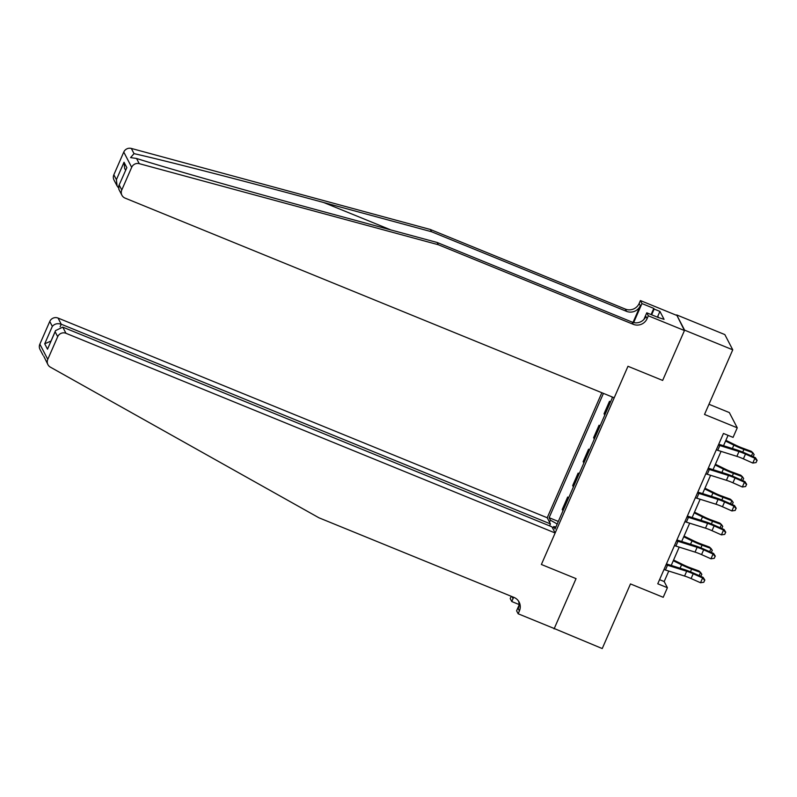 <?xml version="1.0" encoding="UTF-8"?>
<svg xmlns="http://www.w3.org/2000/svg" width="797" height="797" viewBox="0 0 797 797"><rect width="100%" height="100%" fill="white"/><g stroke="black" fill="none" stroke-linecap="round" stroke-linejoin="round"><path stroke-width="1.2" d="M601.845 392.732L547.22 517.751L58.051 318.063L61.249 324.22L60.124 326.8M676.683 314.925L684.444 330.546L662.646 380.428L684.613 330.157L676.683 314.925L724.832 334.581L732.752 349.813L704.518 414.45L737.255 427.81L729.335 412.577L708.961 404.268M553.795 628.335L602.233 648.559L630.477 583.932L663.214 597.292L667.398 587.718L664.18 581.541L668.763 571.06M684.613 330.157L732.752 349.813M737.255 427.81L733.071 437.384L723.447 433.458L657.764 583.783L667.398 587.718M554.084 628.903L576.052 578.632L541.382 564.485L627.976 366.281L614.218 397.783L125.049 198.094A6.336 6.177 152.5 0 1 121.782 189.985L131.684 167.3L123.764 152.068A6.336 6.177 -27.5 0 1 131.326 148.441L430.34 229.486L625.336 309.087A10.55 10.291 152.5 0 0 639.154 303.448L640.409 300.569L676.514 315.313M555.888 527.006L553.716 526.528L555.011 529.019L612.325 397.833L611.777 396.786M553.716 526.528L552.839 528.541M549.532 522.194L550.418 520.192L549.123 517.701L558.318 521.447M603.429 393.379L549.123 517.701M662.646 380.428L627.976 366.281L662.646 380.428M671.223 565.422L679.223 547.121M681.684 541.482L689.684 523.191M692.145 517.542L700.135 499.251M702.605 493.602L710.595 475.311M713.056 469.672L721.056 451.371M723.517 445.732L728.059 435.341M659.567 579.658L664.18 581.541M610.213 402.674L609.496 401.309L610.612 401.758M562.941 510.877L562.224 509.512L567.663 497.059L568.769 497.517M573.392 486.937L572.684 485.572L578.124 473.119L579.23 473.577M583.852 462.997L583.145 461.632L588.584 449.189L589.69 449.638M594.313 439.057L593.606 437.692L599.045 425.249L600.151 425.698M604.774 415.117L604.056 413.753L609.496 401.309M599.752 426.614L599.045 425.249M589.292 450.544L588.584 449.189M578.831 474.484L578.124 473.119M568.371 498.424L567.663 497.059M550.418 520.192L557.203 523.988M718.386 445.045A7.392 1.036 23.6 0 0 719.821 445.543L738.968 451.56A10.55 1.474 -156.4 0 1 745.484 454.081L754.889 458.275L755.436 457.707L746.032 453.513A15.83 2.222 23.6 0 0 736.259 449.737L718.745 444.228M716.294 449.837A7.392 1.036 23.6 0 0 717.728 450.325L736.876 456.352A10.55 1.474 -156.4 0 1 743.392 458.863L752.796 463.057L754.889 458.275L756.931 460.656L756.094 462.569L756.931 460.656M757.15 460.427L755.436 457.707M752.796 463.057L756.094 462.569M725.878 440.333L735.621 445.125A10.55 1.474 23.6 0 0 742.316 448.004L751.262 451.301L752.856 452.746L743.91 449.448A15.83 2.222 -156.4 0 1 733.858 445.125L725.569 441.05M751.461 455.934L752.856 452.746L754.131 454.629L753.045 456.641M430.34 229.486L431.516 231.738L323.751 202.538C247.967 181.935 164.999 160.556 134.026 153.632L130.588 157.597L136.546 158.473C169.303 168.825 253.615 192.784 329.34 213.257L437.095 242.467L632.091 322.068A10.55 10.291 152.5 0 0 645.899 316.419L647.074 318.67L648.33 315.801L684.444 330.546M437.095 242.467L438.27 244.719L633.266 324.319A10.55 10.291 152.5 0 0 647.074 318.67M633.027 322.396L640.32 305.699A10.55 10.291 152.5 0 1 626.512 311.338L431.516 231.738M113.851 174.762L116.412 179.674L117.069 185.91L114.011 180.042A6.336 6.177 -27.5 0 1 113.851 174.762L123.764 152.068M136.546 158.473L139.246 163.664L438.27 244.719M651.099 314.576L653.799 308.389L654.148 309.047L651.637 314.795M658.083 317.435L664.06 319.348L659.926 311.408L654.148 309.047M658.282 316.997L658.621 317.654L646.775 312.813L648.33 315.801M640.409 300.569L641.954 303.557L633.655 322.566M653.799 308.389L641.954 303.557M643.866 319.487L646.775 312.813M139.246 163.664A6.336 6.177 152.5 0 0 131.684 167.3M659.926 311.408L657.415 317.156M117.069 185.91L118.424 187.753M116.412 179.674L124.023 162.249L124.681 168.486L125.597 170.239M124.023 162.249L126.833 167.639L118.763 185.88L118.883 189.397L121.941 195.275M126.833 167.639L118.763 185.88M47.94 364.647A6.336 6.177 152.5 0 0 50.36 367.138L318.959 517.801L513.955 597.401A10.55 10.291 -27.5 0 1 519.405 610.91L518.15 613.78L554.254 628.524L576.052 578.632L541.382 564.485L555.15 532.984L65.972 333.295A6.336 6.177 152.5 0 0 57.693 336.683L47.78 359.367A6.336 6.177 152.5 0 0 47.94 364.647L43.755 356.159M549.571 525.861L550.428 523.908L61.249 324.22C57.563 323.084 54.594 323.801 52.323 326.372L49.763 321.45L39.85 344.145L47.78 359.367M550.428 523.908L547.22 517.751M519.096 604.524L511.774 601.536L510.219 598.557L511.216 596.286M518.15 613.78L516.595 610.801L519.076 605.102M555.15 532.984L551.942 526.827L62.774 327.139L65.972 333.295M513.039 597.033L512.65 597.939L511.943 596.584M513.637 597.272L511.774 601.536M43.008 355.173L40.009 349.425A6.336 6.177 -27.5 0 1 39.85 344.145M49.763 321.45A6.336 6.177 -27.5 0 1 58.051 318.063M518.478 601.018A10.55 10.291 -27.5 0 1 518.229 608.659L519.405 610.91M512.999 597.013A10.55 10.291 -27.5 0 1 512.65 597.939M57.693 336.683L55.132 331.761L55.531 330.606L62.774 327.139M55.132 331.761L47.511 349.186L55.531 330.606M47.511 349.186L44.712 343.796L50.958 341.076M707.925 468.985A7.392 1.036 23.6 0 0 709.36 469.473L728.508 475.5A10.55 1.474 -156.4 0 1 735.023 478.011L744.438 482.205L744.976 481.637L735.571 477.443A15.83 2.222 23.6 0 0 725.798 473.677L708.284 468.168M705.833 473.777A7.392 1.036 23.6 0 0 707.278 474.265L726.416 480.292A10.55 1.474 -156.4 0 1 732.931 482.803L742.346 486.997L744.438 482.205L746.47 484.586L745.633 486.509L746.47 484.586M746.689 484.367L744.976 481.637M742.346 486.997L745.633 486.509M697.465 492.925A7.392 1.036 23.6 0 0 698.909 493.413L718.047 499.44A10.55 1.474 -156.4 0 1 724.563 501.951L733.977 506.145L734.525 505.577L725.111 501.383A15.83 2.222 23.6 0 0 715.337 497.617L697.823 492.108M695.373 497.707A7.392 1.036 23.6 0 0 696.817 498.205L715.955 504.222A10.55 1.474 -156.4 0 1 722.471 506.743L731.885 510.937L733.977 506.145L736.01 508.526L735.173 510.439L736.01 508.526M736.229 508.297L734.525 505.577M731.885 510.937L735.173 510.439M687.004 516.864A7.392 1.036 23.6 0 0 688.449 517.353L707.597 523.38A10.55 1.474 -156.4 0 1 714.102 525.89L723.517 530.085L724.065 529.517L714.65 525.323A15.83 2.222 23.6 0 0 704.887 521.557L687.363 516.038M684.912 521.646A7.392 1.036 23.6 0 0 686.356 522.145L705.504 528.162A10.55 1.474 -156.4 0 1 712.01 530.682L721.424 534.877L723.517 530.085L725.559 532.466L724.722 534.379L725.559 532.466M725.778 532.237L724.065 529.517M721.424 534.877L724.722 534.379M715.417 464.272L725.16 469.064A10.55 1.474 23.6 0 0 731.865 471.944L740.812 475.241L742.396 476.686L733.449 473.378A15.83 2.222 -156.4 0 1 723.397 469.064L715.108 464.99M741.011 479.874L742.396 476.686L743.671 478.569L742.595 480.581M704.956 488.212L714.7 493.004A10.55 1.474 23.6 0 0 721.405 495.883L730.351 499.181L731.945 500.626L722.999 497.318A15.83 2.222 -156.4 0 1 712.936 493.004L704.648 488.92M730.55 503.814L731.945 500.626L733.22 502.499L732.134 504.511M694.496 512.152L704.239 516.934A10.55 1.474 23.6 0 0 710.944 519.823L719.89 523.121L721.484 524.556L712.538 521.258A15.83 2.222 -156.4 0 1 702.486 516.934L694.187 512.86M720.089 527.744L721.484 524.556L722.759 526.438L721.674 528.451M676.543 540.804A7.392 1.036 23.6 0 0 677.988 541.293L697.136 547.31A10.55 1.474 -156.4 0 1 703.651 549.83L713.056 554.025L713.604 553.457L704.189 549.263A15.83 2.222 23.6 0 0 694.426 545.487L676.902 539.977M674.461 545.586A7.392 1.036 23.6 0 0 675.896 546.084L695.044 552.102A10.55 1.474 -156.4 0 1 701.559 554.612L710.964 558.807L713.056 554.025L715.098 556.406L714.261 558.318L715.098 556.406M715.317 556.176L713.604 553.457M710.964 558.807L714.261 558.318M684.045 536.092L693.779 540.874A10.55 1.474 23.6 0 0 700.483 543.753L709.43 547.061L711.024 548.495L702.077 545.198A15.83 2.222 -156.4 0 1 692.025 540.874L683.736 536.799M709.629 551.683L711.024 548.495L712.299 550.378L711.213 552.391M666.093 564.734A7.392 1.036 23.6 0 0 667.527 565.232L686.675 571.25A10.55 1.474 -156.4 0 1 693.191 573.77L702.595 577.964L703.143 577.397L693.739 573.202A15.83 2.222 23.6 0 0 683.965 569.427L666.451 563.917M664.001 569.526A7.392 1.036 23.6 0 0 665.435 570.014L684.583 576.042A10.55 1.474 -156.4 0 1 691.099 578.552L700.503 582.746L702.595 577.964L704.638 580.346L703.801 582.258L704.638 580.346M704.857 580.116L703.143 577.397M700.503 582.746L703.801 582.258M673.585 560.022L683.328 564.814A10.55 1.474 23.6 0 0 690.033 567.693L698.979 570.991L700.563 572.435L691.617 569.138A15.83 2.222 -156.4 0 1 681.565 564.814L673.276 560.739M699.178 575.623L700.563 572.435L701.838 574.318L700.752 576.331M738.968 451.56L736.876 456.352M745.484 454.081L743.392 458.863M719.821 445.543L717.728 450.325M742.744 452.108L743.91 449.448M732.373 448.512L733.858 445.125M323.751 202.538L390.899 229.944M632.091 322.068L633.266 324.319M626.512 311.338L625.336 309.087M119.221 185.073L121.782 189.985M131.326 148.441L134.026 153.632M640.32 305.699L639.154 303.448M44.712 343.796L52.323 326.372M728.508 475.5L726.416 480.292M735.023 478.011L732.931 482.803M709.36 469.473L707.278 474.265M718.047 499.44L715.955 504.222M724.563 501.951L722.471 506.743M698.909 493.413L696.817 498.205M707.597 523.38L705.504 528.162M714.102 525.89L712.01 530.682M688.449 517.353L686.356 522.145M732.294 476.048L733.449 473.378M721.913 472.452L723.397 469.064M721.833 499.988L722.999 497.318M711.462 496.392L712.936 493.004M711.372 523.928L712.538 521.258M701.001 520.331L702.486 516.934M697.136 547.31L695.044 552.102M703.651 549.83L701.559 554.612M677.988 541.293L675.896 546.084M700.912 547.858L702.077 545.198M690.541 544.271L692.025 540.874M686.675 571.25L684.583 576.042M693.191 573.77L691.099 578.552M667.527 565.232L665.435 570.014M690.461 571.798L691.617 569.138M680.08 568.211L681.565 564.814"/></g></svg>
